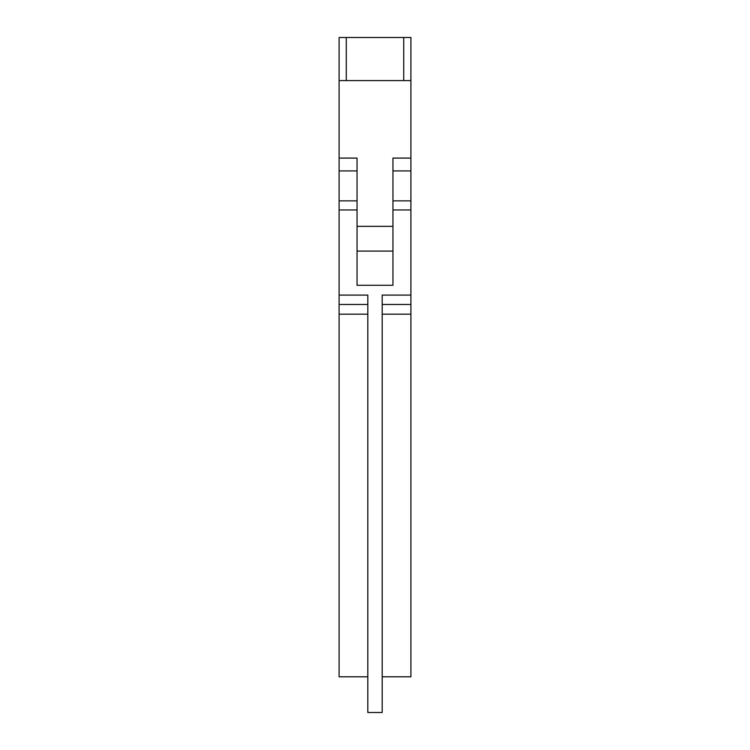 <?xml version="1.0" encoding="UTF-8"?>
<svg xmlns="http://www.w3.org/2000/svg" width="750" height="750" viewBox="0 0 750 750"><rect width="100%" height="100%" fill="white"/><g stroke="black" fill="none" stroke-linecap="round" stroke-linejoin="round"><path stroke-width="1.12" d="M339.094 80.587L410.906 80.587L410.906 37.5L339.094 37.5L339.094 304.453L367.819 304.453M410.906 80.587L410.906 158.091L392.953 158.091L392.953 285.281L357.047 285.281L357.047 158.091L339.094 158.091M392.953 251.081L357.047 251.081M410.906 158.091L410.906 304.453L382.181 304.453M410.906 304.453L410.906 314.175L382.181 314.175M367.819 314.175L339.094 314.175L339.094 676.809L367.819 676.809M339.094 295.087L367.819 295.087L367.819 712.5L382.181 712.5L382.181 295.087L410.906 295.087M410.906 314.175L410.906 676.809L382.181 676.809M339.094 314.175L339.094 304.453M357.047 170.925L339.094 170.925M410.906 170.925L392.953 170.925M346.275 80.587L346.275 37.5M403.725 80.587L403.725 37.5M410.906 209.963L392.953 209.963M392.953 226.35L357.047 226.35M357.047 209.963L339.094 209.963M392.953 200.859L410.906 200.859M339.094 200.859L357.047 200.859"/></g></svg>
